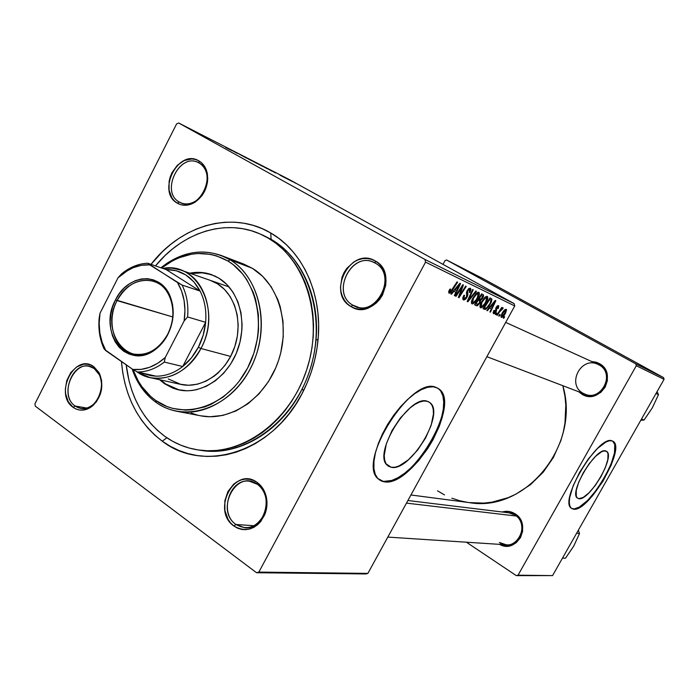 <?xml version="1.0" encoding="UTF-8"?>
<svg xmlns="http://www.w3.org/2000/svg" width="699" height="699" viewBox="0 0 699 699"><rect width="100%" height="100%" fill="white"/><g stroke="black" fill="none" stroke-linecap="round" stroke-linejoin="round"><path stroke-width="1.05" d="M391.265 467.299L386.18 463.953L391.265 467.299L388.242 466.102L386.005 463.664L384.642 460.064L384.232 455.433L386.32 443.804L391.999 430.584L400.387 417.923L410.103 407.884L414.961 404.372L419.566 402.056L423.725 401.016L427.29 401.27L430.042 402.72C445.289 413.625 410.173 472.017 391.265 467.299L387.115 465.132C372.611 453.249 409.867 394.053 427.29 401.27L430.121 402.79L432.131 405.499L433.249 409.282L433.441 413.983L431.134 425.385L425.586 438.011L417.626 450.069L408.365 459.846L399.129 465.91L394.944 467.229L391.265 467.299M383.559 481.419C411.047 487.43 460.693 404.136 438.631 388.766L440.676 390.968L442.843 395.713L443.725 401.855L443.297 409.151L441.593 417.303L438.71 426.032L429.841 443.961L417.95 460.466L411.362 467.456L404.651 473.258L398.046 477.653L391.781 480.458L383.559 481.419L384.101 481.777L379.356 479.925L383.559 481.419M435.678 387.255L439.19 389.107C461.235 404.468 411.58 487.78 384.101 481.777L381.785 481.2L377.932 478.693L375.267 474.438L373.913 468.566L373.965 461.288L375.424 452.882L378.264 443.682L382.379 434.079L387.596 424.459L393.703 415.25L400.431 406.835L407.5 399.575L414.603 393.755L421.445 389.605L427.744 387.263L433.275 386.792L437.819 388.172L441.226 391.309L443.402 396.053L444.267 402.196L443.839 409.483L442.144 417.644L439.252 426.373L432.943 439.863L427.631 448.662L418.491 460.807L411.903 467.806L405.184 473.607L398.579 478.002L392.322 480.816L386.652 481.908L384.101 481.777L377.722 478.466C357.215 461.113 411.248 376.158 435.678 387.255M257.354 484.285C236.699 468.435 214.637 510.121 235.93 524.486L233.955 526.076C210.906 510.497 234.794 465.324 257.197 482.467L257.354 484.285C274.567 495.058 264.432 530.279 244.833 527.789L235.93 524.486C218.621 513.057 229.796 477.723 249.622 481.253L257.354 484.285L257.197 482.467L253.475 480.414L249.464 479.287L245.323 479.121L241.199 479.916L237.249 481.637L233.632 484.232L227.9 491.563L224.842 500.807L224.912 510.585L228.101 519.462L230.74 523.123L233.955 526.076L237.634 528.208L241.627 529.431L245.786 529.685L249.945 528.96L253.947 527.282L257.643 524.713L260.867 521.349L265.454 512.778L266.992 502.904L265.236 493.276L263.191 489.029L260.474 485.377L257.197 482.467C262.02 486.015 265.113 491.109 266.476 497.758C267.516 503.533 266.948 509.16 264.764 514.647C256.874 529.239 246.607 533.049 233.955 526.076L235.93 524.486L254.095 525.727L235.93 524.486C247.595 530.891 257.057 527.378 264.327 513.94C266.336 508.881 266.861 503.691 265.908 498.37C264.65 492.245 261.802 487.553 257.354 484.285M94.225 368.565C76.75 355.057 57.038 393.913 75.116 406.014L73.142 407.36C53.57 394.236 74.915 352.13 93.867 366.748L94.225 368.565C109.778 378.22 98.078 412.637 80.708 408.426L75.116 406.014C59.607 395.861 71.945 361.532 89.385 366.407L94.225 368.565L93.867 366.748L90.704 365.035L87.279 364.188L83.714 364.214L76.741 366.853L70.809 372.541L66.807 380.413L65.33 389.291L65.619 393.694L68.214 401.61L73.142 407.36L76.261 409.125L79.677 410.051L83.242 410.103L86.833 409.256L90.302 407.561L96.348 401.864L100.429 393.887L101.521 389.422L101.6 380.396L98.9 372.436L93.867 366.748L99.546 373.668C104.002 385.586 101.818 396.219 92.976 405.551C86.195 411.012 79.581 411.615 73.142 407.36L75.116 406.014L86.798 408.059L75.116 406.014C81.067 409.929 87.157 409.378 93.413 404.337C101.556 395.73 103.574 385.935 99.468 374.952L94.225 368.565M199.128 163.016C180.281 151.211 159.765 191.666 179.224 202.02L177.31 203.182C156.244 191.945 178.463 148.109 198.892 160.875L199.128 163.016C218.149 172.504 199.862 212.225 180.875 202.859L179.224 202.02C160.263 191.998 179.276 152.391 198.263 162.57L199.128 163.016L198.892 160.875L195.502 159.477L191.832 158.944L184.239 160.534L177.275 165.366L171.963 172.705L170.189 176.978L169.097 181.452L169.097 190.294L171.971 197.922L174.374 200.91L177.31 203.182L180.674 204.65L184.326 205.261L188.136 204.973L195.641 201.793L202.02 195.571L204.466 191.596L207.385 182.71L207.743 178.149L206.196 169.656L204.353 166.065L201.889 163.103L198.892 160.875C203.322 163.505 206.135 167.769 207.332 173.658C208.686 185.663 204.562 195.187 194.977 202.229C188.721 205.917 182.832 206.24 177.31 203.182L179.224 202.02L182.614 203.461L179.224 202.02C184.318 204.833 189.752 204.536 195.51 201.129C204.353 194.645 208.145 185.873 206.895 174.811C205.794 169.376 203.208 165.445 199.128 163.016M375.206 263.121C352.855 249.246 329.806 292.794 352.812 305.148L350.933 306.529C326.022 293.126 350.977 245.926 375.223 260.945L375.206 263.121C397.303 274.218 377.993 316.49 355.52 306.459L352.812 305.148C330.627 293.327 351.291 250.967 373.79 262.405L375.206 263.121L375.223 260.945L371.204 259.242L366.896 258.481L362.449 258.7L358.045 259.871L353.843 261.95L346.669 268.495L343.969 272.697L341.986 277.32L340.492 287.114L341.025 291.929L342.396 296.437L344.563 300.474L347.447 303.882L350.933 306.529L354.9 308.32L359.19 309.168L363.646 309.037L368.102 307.936L372.366 305.891L376.289 302.99L379.697 299.347L382.475 295.083L385.691 285.419L386.005 280.404L385.429 275.52L383.987 270.967L381.741 266.922L378.779 263.532L375.223 260.945C400.946 274.087 374.979 322.475 350.933 306.529L352.812 305.148L358.412 307.289L352.812 305.148C374.996 319.819 398.902 275.257 375.206 263.121M599.218 363.515L598.982 364.895C615.513 373.135 601.996 401.628 585.124 394.219L583.08 393.257C566.321 384.572 581.018 355.826 597.925 364.362L598.982 364.895L599.218 363.515L596.212 362.231L591.669 361.523L599.218 363.515C618.466 373.257 600.135 405.752 581.979 394.262L578.711 391.772L584.958 395.59L591.476 396.289L594.753 395.634L600.729 392.445L605.168 387.167L607.379 380.614L607.02 373.816L604.146 367.805L599.218 363.515M582.94 393.388L581.979 394.262L582.94 393.388M514.971 513.756L514.822 514.971C528.06 522.529 521.122 546.583 506.233 544.792L499.401 542.476C515.312 553.949 531.686 524.897 514.822 514.971L514.971 513.756L509.055 511.502L502.266 512.009C506.723 510.707 510.96 511.284 514.971 513.756C532.481 523.953 516.945 554.639 499.549 544.355L504.145 545.928L510.436 545.639L516.168 542.765L520.458 537.723L522.625 531.292L522.336 524.477L519.645 518.317L514.971 513.756M262.431 234.943L271.125 239.32L270.714 232.968C302.536 250.967 322.457 293.921 318.089 339.286C316.411 357.355 311.544 374.524 303.497 390.785C274.296 451.79 204.414 473.992 162.247 441.174C138.035 422.554 124.439 396.01 121.46 361.54L122.736 372.584L124.859 383.069L127.847 393.179L131.674 402.834L136.322 411.929L141.74 420.396L147.908 428.146L154.759 435.093L162.247 441.174L166.886 437.775L162.247 441.174L170.311 446.312L178.883 450.462L187.874 453.555L197.223 455.556L206.825 456.438L216.594 456.167L226.432 454.734L236.245 452.148L245.926 448.417L255.38 443.559L264.502 437.626L273.195 430.671L281.356 422.755L288.897 413.957L295.738 404.363L301.793 394.079L307.001 383.209L311.3 371.868L314.646 360.186L316.988 348.285L318.325 336.306L318.622 324.362L317.888 312.593L316.14 301.12L313.405 290.068L309.709 279.556L305.105 269.683L299.653 260.544L293.414 252.234L286.45 244.825L278.857 238.385L270.714 232.968L262.099 228.617L253.117 225.358L243.846 223.208L234.383 222.177L224.825 222.256L215.257 223.444L205.777 225.698L196.454 229.001L187.376 233.309L178.629 238.569L170.276 244.72L162.404 251.719L151.019 264.371C181.111 225.087 232.365 210.084 270.714 232.968L271.125 239.32L260.893 234.305M410.933 494.988L469.247 502.607C525.316 512.795 580.913 445.324 562.826 385.699L564.949 396.141L565.806 405.079L564.967 423.166L563.28 432.122L560.773 440.886L553.398 457.487L543.149 472.279L530.489 484.66L515.958 494.132L508.182 497.662L492.026 502.162L483.804 503.105L469.178 502.598M508.907 512.813L514.822 514.971M578.737 498.658L577.225 497.906L576.273 496.255L576.238 490.523L578.667 482.301L583.219 472.874L589.17 463.725L595.574 456.342L601.402 451.86L603.814 450.942L606.618 451.353C615.67 456.342 588.977 501.559 578.737 498.658L577.418 498.081C568.444 492.935 596.23 446.687 605.762 450.951L607.169 451.869L607.999 453.668L607.842 459.549L605.334 467.648L600.895 476.779L595.155 485.604L588.96 492.847L583.193 497.443L578.737 498.658M612.717 441.121L614.771 444.59L614.473 453.048L610.874 464.617L604.539 477.583L596.387 490.121L587.579 500.449L579.357 507.055L574.316 508.907L571.555 508.444L572.944 508.889C587.807 512.638 625.701 448.225 612.717 441.121L613.154 441.384C626.129 448.478 588.226 512.891 573.372 509.152L571.179 508.129L569.79 505.814L569.274 502.284L569.668 497.662L573.128 485.857L579.672 472.262L588.261 459.068L597.496 448.443L605.858 442.074L609.292 440.798L612.062 440.859L614.045 442.231L615.199 444.844L614.902 453.301L611.302 464.87L603.054 481.087L592.411 495.923L583.744 504.556L576.282 508.872L573.372 509.152L571.345 508.278C558.527 500.851 598.65 434.332 612.062 440.859L613.154 441.384M176.602 123.924L34.95 403.786L176.602 123.924L178.656 122.989L289.622 179.73L514.176 303.646L424.966 259.469L178.656 122.989L424.966 259.469L425.56 262.134L258.848 572.097L367.875 573.398L514.726 305.961L425.56 262.134L258.848 572.097L256.542 572.734L35.282 406.145L34.95 403.786L35.282 406.145L256.542 572.734L258.848 572.097L367.875 573.398L365.804 573.949L256.542 572.734L365.804 573.949L367.875 573.398L514.726 305.961L514.176 303.646L514.726 305.961L425.56 262.134L424.966 259.469L514.176 303.646L289.622 179.73L178.656 122.989L176.602 123.924M486.259 302.23L482.581 307.027L481.087 307.822L480.161 307.481L480.038 305.559L480.973 302.938L485.193 297.066L486.784 296.28L487.797 297.171L486.259 302.23C487.806 299.478 488.173 297.538 487.334 296.411L484.853 297.372L481.419 302.055C479.96 304.703 479.619 306.59 480.388 307.7L480.493 307.761C482.397 307.647 484.32 305.804 486.259 302.23L485.761 301.951L486.259 302.23M489.676 307.997L487.404 310.758L486.845 310.505L495.233 300.421L495.853 300.719L490.436 312.156L489.92 311.92L491.414 308.809L489.676 307.997L491.414 308.809L489.92 311.92L490.436 312.156L495.853 300.719L495.233 300.421L486.845 310.505L487.404 310.758L486.88 310.461L487.404 310.758L489.676 307.997L489.169 307.717L489.676 307.997M449.02 293.274L448.636 291.666L449.938 289.045L450.61 289.168L449.579 291.5L450.54 291.675L457.024 281.907L457.609 282.186L450.575 292.68L449.02 293.274L452.201 290.574L457.609 282.186L457.024 281.907L451.79 290.015L449.815 291.902L450.61 289.168L449.938 289.045L449.02 293.274M467.011 297.293L465.656 299.137L463.83 300.028L462.817 299.163L463.21 296.778L463.961 295.214L464.599 295.336L463.813 298.106L464.704 298.665L465.857 297.931L466.801 296.061L466.443 292.785L467.002 290.941L468.854 288.469L470.506 288.268L470.969 289.639L469.938 292.54L469.326 292.4L469.702 289.587L468.758 289.613L467.64 291.046L467.876 294.908L467.011 297.293L467.788 290.749L469.667 289.569L469.326 292.4L469.938 292.54L470.453 288.233L467.194 290.557L466.399 297.145L464.136 298.525L463.804 297.119L464.599 295.336L463.961 295.214C462.677 297.512 462.458 299.058 463.306 299.836L467.011 297.293L466.478 296.996L467.011 297.293M476.438 291.317L467.876 301.767L467.177 301.444L472.664 289.482L473.214 289.753L468.513 299.993L475.862 291.029L476.438 291.317L475.862 291.029L468.513 299.993L473.214 289.753L472.664 289.482L467.177 301.444L467.876 301.767L467.203 301.383L467.876 301.767L476.438 291.317M477.836 298.237L474.097 303.095L472.568 303.899L471.615 303.541L471.476 301.592L472.41 298.927L476.709 292.977L478.334 292.182L479.374 293.099L477.836 298.237C479.4 295.45 479.759 293.475 478.902 292.322L476.36 293.283L472.874 298.036C471.397 300.719 471.056 302.632 471.842 303.768L471.956 303.829C473.913 303.724 475.87 301.863 477.836 298.237L477.321 297.949L477.836 298.237M504.695 316.778L503.726 318.272L503.245 318.054L504.197 316.551L504.695 316.778L504.197 316.551L503.245 318.054L503.726 318.272L503.263 318.019L503.726 318.272L504.695 316.778M480.03 302.947L477.365 305.786L474.569 304.843L481.655 293.842L483.446 294.821L483.542 296.28L482.362 298.735L480.641 300.352L480.03 302.947L480.641 300.352L482.852 297.914L483.559 295.004L481.655 293.842L474.569 304.843L476.631 305.795L474.665 304.694L476.631 305.795L480.03 302.947L479.514 302.658L480.03 302.947M453.931 291.3L451.493 294.218L450.864 293.929L459.863 283.278L460.562 283.619L454.9 295.791L454.324 295.52L455.888 292.217L453.931 291.3L455.888 292.217L454.324 295.52L454.9 295.791L460.562 283.619L459.863 283.278L450.864 293.929L451.493 294.218L450.899 293.886L451.493 294.218L453.931 291.3L453.354 290.985L453.931 291.3M460.536 289.403L456.045 296.315L455.468 296.053L462.799 284.703L463.393 284.991L459.531 295.703L465.691 286.109L466.259 286.38L458.981 297.669L458.387 297.39L462.222 286.695L460.536 289.403L462.222 286.695L458.387 297.39L458.981 297.669L466.259 286.38L465.691 286.109L459.531 295.703L463.393 284.991L462.799 284.703L455.468 296.053L456.045 296.315L455.503 296.009L456.045 296.315L460.536 289.403L459.968 289.089L460.536 289.403M493.59 313.781L493.092 312.663L493.957 310.356L494.534 310.452L493.992 312.654L495.154 312.374L496.264 307.158L497.662 305.655L498.789 305.944L498.23 308.582L497.653 308.486L497.924 306.634L496.639 307.621L496.526 310.802L495.075 313.301L493.59 313.781L496.045 312.007L496.727 307.455L497.889 306.616L497.653 308.486L498.23 308.582L498.518 305.646L496.133 307.394L495.495 311.868L494.106 312.759L494.534 310.452L493.957 310.356L493.59 313.781M485.464 309.526L483.026 308.74L490.016 297.896L491.878 299.12L491.449 301.819L488.715 306.625L485.464 309.526L490.462 303.899L491.799 298.945L490.016 297.896L483.026 308.74L485.464 309.526L483.306 308.32L485.464 309.526M501.34 317.355C502.712 317.224 504.119 315.826 505.534 313.169L505.071 312.916L505.534 313.169L505.062 314L502.284 317.18L501.218 317.285L500.982 315.983L502.922 311.972L505.263 309.456L506.565 309.832L505.534 313.169L506.216 309.325C504.818 309.421 503.376 310.863 501.899 313.65L501.27 317.32M500.169 314.681L499.2 316.193L498.71 315.965L499.663 314.445L500.169 314.681L499.663 314.445L498.71 315.965L499.2 316.193L498.728 315.931L499.2 316.193L500.169 314.681M499.287 312.243L497.295 315.31L496.788 315.083L501.751 307.368L502.249 307.604L501.218 309.194L503.035 307.813L502.293 309.386L501.288 309.543L499.287 312.243L503.175 308.233L503 307.787L501.218 309.194L502.249 307.604L501.751 307.368L496.788 315.083L497.295 315.31L496.814 315.039L497.295 315.31L499.287 312.243L498.798 311.964L499.287 312.243M496.823 313.135L495.853 314.646L495.346 314.419L496.316 312.89L496.823 313.135L496.316 312.89L495.346 314.419L495.853 314.646L495.373 314.384L495.853 314.646L496.823 313.135M286.005 178.306L284.353 177.415L286.005 178.306M290.137 180.421L288.495 179.529L290.137 180.421M267.306 168.756L258.674 164.029L267.306 168.756M275.598 172.994L269.569 169.577L275.598 172.994M262.361 166.231L252.636 160.919L262.361 166.231M251.64 160.753L241.461 155.204L251.64 160.753M225.594 147.375L229.403 149.385L225.594 147.375M237.206 153.378L229.246 148.957L237.206 153.378M231.657 150.547L225.611 147.105L231.657 150.547M246.476 158.123L237.651 153.273L246.476 158.123M256.839 163.417L248.128 158.638L256.839 163.417M279.915 175.117L283.995 177.266L279.915 175.117M272.042 171.176L263.06 166.248L272.042 171.176M292.977 181.871L286.843 178.507L292.977 181.871M287.778 179.215L281.985 176.017L287.778 179.215M295.738 183.278L294.104 182.395L295.738 183.278M445.027 260.587L442.991 264.362L445.027 260.587L446.609 260.011L483.393 278.814L663.596 377.635L635.828 363.882L446.609 260.011L635.828 363.882L636.308 365.717L518.038 575.19L552.551 575.6L664.05 379.356L636.308 365.717L518.038 575.19L516.316 575.626L466.373 542.197L516.316 575.626L552.551 575.6L516.316 575.626L552.551 575.6L664.05 379.356L663.596 377.635L664.05 379.356L636.308 365.717L635.828 363.882L663.596 377.635L483.393 278.814L446.609 260.011L445.027 260.587M437.539 490.838L444.512 494.901M451.877 498.195L459.558 500.694L467.491 502.354M199.731 450.165C237.206 457.321 281.077 432.174 302.169 388.932C309.788 373.528 314.393 357.276 315.983 340.177C320.125 297.224 301.304 256.489 271.125 239.32C309.01 260.98 326.975 319.172 309.552 371.038C292.47 423.026 243.934 457.286 201.373 450.427L198.079 449.929C185.908 448.042 174.811 443.498 164.781 436.316C142.797 419.61 129.935 395.783 126.196 364.834L129.062 380.999L131.919 390.636L135.58 399.837L140.018 408.504L145.2 416.56L151.089 423.935L157.633 430.54L164.781 436.316L172.47 441.2L180.639 445.123L189.211 448.05L198.114 449.938L207.262 450.75L216.559 450.471L225.926 449.09L235.257 446.609L244.467 443.035L253.449 438.404L262.116 432.751L270.373 426.119L278.132 418.579L285.297 410.208L291.789 401.086L297.538 391.309L302.484 380.972L306.573 370.199L309.744 359.094L311.981 347.787L313.248 336.394L313.536 325.044L312.846 313.851L311.195 302.947L308.608 292.435L305.105 282.431L300.745 273.029L295.563 264.327L289.639 256.411L283.034 249.351L275.817 243.2L268.075 238.027C306.048 259.74 324.048 318.141 306.564 370.217C289.412 422.406 240.744 456.814 198.079 449.929M583.08 393.257C599.838 403.839 616.719 373.886 598.982 364.895M229.578 149.35L226.86 147.777L229.578 149.35M251.754 160.665L256.419 163.147L251.754 160.665M255.257 162.299L258.176 163.881L255.266 162.308M261.575 165.759L257.215 163.444L261.548 165.768M273.501 171.788L270.758 170.224L273.501 171.788M265.471 167.524L271.806 171.002L265.471 167.524M262.282 166.047L266.869 168.476L262.282 166.047M289.709 180.106L292.497 181.591L289.709 180.106M481.611 293.921L483.559 295.004L481.611 293.921M482.345 297.625L482.852 297.914L482.345 297.625M478.299 299.05L480.641 300.352L478.299 299.05M479.156 298.814L481.366 295.389L480.851 295.1L482.275 295.826L480.877 295.048L482.424 295.904L482.301 297.713L481.139 299.163L478.64 298.525L481.052 299.216L482.677 296.149L481.366 295.389L479.156 298.814M475.94 303.812L478.326 300.098L477.81 299.81L479.462 300.631L477.863 299.74L479.601 300.71L479.514 302.667L477.496 304.458L475.425 303.523L478.037 304.327L479.514 302.667L479.89 300.998L478.326 300.098L475.94 303.812M473.38 298.342L476.299 294.366L475.635 293.999L476.299 294.366L478.09 293.615L476.797 292.907L478.116 293.641L477.365 297.861C475.844 300.719 474.298 302.265 472.725 302.51L471.441 301.785L472.725 302.51L473.38 298.342L472.865 298.054L473.38 298.342L472.384 302.099L473.808 302.265L476.299 299.609L478.404 295.275L478.221 293.711L476.797 293.973L473.38 298.342M469.413 296.568L469.973 296.883L469.413 296.568M467.981 299.696L468.513 299.993L467.981 299.696M463.856 295.415L464.389 295.712L463.856 295.415M463.21 296.787L463.804 297.119L463.21 296.787M462.869 297.809L464.119 298.508L462.869 297.809M469.545 291.999L470.077 292.296L469.545 291.999M469.405 292.252L469.938 292.54L469.405 292.252M468.409 288.862L469.606 289.535L468.409 288.862M467.255 290.452L467.788 290.749L467.255 290.452M466.749 291.509L467.43 291.885L466.749 291.509M466.443 292.837L467.727 293.554L466.443 292.837M449.431 289.867L449.99 290.181L449.431 289.867M448.749 291.3L449.789 291.885M451.633 290.26L452.201 290.574L451.633 290.26M454.35 295.476L454.9 295.791L454.35 295.476M453.459 290.854L455.888 292.217L453.459 290.854M454.997 290.068L457.662 286.913L457.076 286.581L457.662 286.913L459.435 284.711L458.911 284.414L459.435 284.711L456.561 290.801L454.411 289.736L456.561 290.801L459.435 284.711L454.997 290.068M461.157 289.465L461.724 289.779L461.157 289.465M459.925 292.96L460.492 293.274L459.925 292.96M459.06 295.441L459.531 295.703L459.06 295.441M458.404 297.337L458.981 297.669L458.404 297.337M461.698 286.407L462.222 286.695L461.698 286.407M493.162 312.235L494.088 312.75L493.162 312.235M497.749 308.311L498.23 308.582L497.749 308.311M497.033 306.136L497.863 306.599L497.033 306.136M496.246 307.184L496.727 307.455L496.246 307.184M495.906 307.84L496.421 308.128L495.906 307.84M495.643 308.591L496.447 309.037L495.643 308.591M495.661 309.919L496.587 310.435L495.661 309.919M495.556 311.737L496.045 312.007L495.556 311.737M489.947 311.876L490.436 312.156L489.947 311.876M489.256 307.604L491.414 308.809L489.256 307.604M490.672 306.826L493.153 303.838L492.629 303.549L493.153 303.838L494.805 301.758L494.342 301.496L494.805 301.758L492.061 307.481L490.148 306.538L492.061 307.481L494.805 301.758L490.672 306.826M489.99 297.94L491.799 298.945L489.99 297.94M489.964 303.628L490.462 303.899L489.964 303.628M484.372 307.717L489.719 299.417L489.221 299.137L490.471 299.775L489.248 299.093L491.013 300.273L489.99 303.584C488.217 306.887 486.574 308.373 485.045 308.032L483.874 307.438L485.595 308.189L486.635 307.875L489.99 303.584L491.056 300.413L489.719 299.417L484.372 307.717M481.917 302.361L484.791 298.438L484.145 298.08L484.791 298.438L486.539 297.695L485.289 296.996L486.565 297.704L485.805 301.863C484.302 304.685 482.791 306.214 481.253 306.459L480.003 305.751L481.253 306.459L481.917 302.361L481.41 302.073L481.917 302.361L480.921 306.057L482.31 306.214L484.748 303.584L486.836 299.321L486.67 297.783L485.281 298.045L481.917 302.361M501.847 316.341L501.008 315.869L501.882 316.367L502.459 313.764L501.987 313.493L502.459 313.764L505.657 310.312L504.765 309.814L505.683 310.321L505.054 312.942L501.882 316.359M500.737 308.932L501.218 309.194L500.737 308.932M502.564 307.892L503.175 308.233L502.564 307.892M501.646 308.713L502.188 309.019L501.646 308.713M505.054 312.942L505.831 310.548L504.468 310.915L502.249 314.148L501.803 316.315L503.07 315.721L505.054 312.942M211.998 274.812C205.165 272.54 198.114 272.138 190.853 273.597L202.212 272.837L211.526 274.655M179.346 390.025L165.646 383.952L160.718 379.968L165.646 383.952L164.483 383.707L159.555 379.714L164.483 383.707L174.068 388.417L178.603 389.85M189.726 273.204C197.205 271.701 204.44 272.173 211.439 274.611L219.102 278.298L226.782 284.423L233.16 292.418L237.957 301.985L240.972 312.759L242.064 324.301L241.863 330.216L240.002 342.038L236.227 353.441L230.722 363.961L223.697 373.17L215.449 380.71L206.327 386.276L196.699 389.666L191.806 390.514L186.939 390.785L177.45 389.605L172.915 388.172L164.483 383.707L178.769 389.911C201.373 394.952 227.743 377.416 237.643 349.849C247.726 322.361 239.207 290.531 219.102 278.298L214.864 276.009L205.812 273.073L196.305 272.383L189.726 273.204M230.006 259.783L228.014 261.085C258.158 278.814 268.075 329.745 247.621 367.98C227.612 406.503 183.889 420.903 155.781 400.501L156.078 402.406C184.833 423.306 229.622 408.618 250.12 369.186C271.072 330.033 260.884 277.896 230.006 259.783C257.153 275.93 269.15 318.587 255.904 355.896C242.903 393.301 207.559 417.425 177.057 411.327C169.455 409.859 162.465 406.888 156.078 402.406C144.99 394.402 136.995 383.244 132.111 368.95L134.994 376.28C140.01 387.229 147.043 395.94 156.078 402.406L155.781 400.501L166.878 406.495L172.863 408.443L185.41 410.112L191.867 409.806L204.79 406.905L211.142 404.319L223.296 396.988L234.296 387.019L239.215 381.165L247.621 367.98L253.851 353.31L257.616 337.766L258.525 329.858L258.35 314.218L255.563 299.312L253.221 292.331L246.782 279.67L242.763 274.104L233.326 264.772L228.014 261.085L216.48 255.843L210.382 254.322L197.791 253.51L191.43 254.226L178.874 257.817L172.793 260.657L161.618 268.005L166.484 264.44C187.402 251.09 207.909 249.98 228.014 261.085L230.006 259.783L252.322 268.276L230.006 259.783C209.412 248.425 188.415 249.578 167.017 263.243L160.953 267.778C180.228 252.488 200.316 248.381 221.216 255.476L230.006 259.783M177.057 411.327L200.674 415.809C230.687 421.794 265.34 398.378 278.01 361.986C290.924 325.699 279.041 284.117 252.322 268.276L262.649 276.315L271.264 286.861L277.774 299.504L280.15 306.468L283.008 321.339L283.226 336.935L280.78 352.628L278.586 360.308L275.773 367.761L268.407 381.689L259.006 393.86L247.962 403.769L235.755 411.038L222.885 415.407L209.875 416.744L200.596 415.8M271.125 239.32L268.075 238.027L271.125 239.32M210.338 280.386L217.538 283.838C235.694 294.952 243.313 323.733 234.139 348.513C225.139 373.353 201.277 389.098 180.858 384.415L168.258 378.91M155.493 265.908C182.107 232.793 224.694 218.516 259.364 233.641L268.075 238.027L259.888 233.868L251.343 230.74L242.518 228.669L233.51 227.664L224.405 227.725L215.292 228.835L206.249 230.967L197.363 234.095L188.704 238.184L180.359 243.182L172.391 249.045L164.868 255.703L155.493 265.908M234.549 261.47L240.701 263.007M243.602 264.021L252.322 268.276L243.671 264.047L221.216 255.476M197.232 415.04L191.211 413.083M286.538 251.081L284.781 251.063M132.932 369.509L138.35 381.173L142.011 386.8L150.757 396.516L155.781 400.501C146.939 394.184 140.071 385.682 135.16 374.979L132.932 369.509M210.312 280.378L217.538 283.838L224.458 289.377L230.189 296.594L234.506 305.227L237.206 314.926L238.184 325.323L237.389 335.992L234.838 346.494L230.644 356.42L224.973 365.35L218.062 372.934L214.235 376.123L206.022 381.147L197.336 384.232L188.547 385.254L179.975 384.205M652.35 407.797L658.484 394.638L657.095 391.606L658.484 394.638L656.003 393.528L658.484 394.638L652.35 407.797L644.05 420.029L640.8 420.282L644.05 420.029L641.49 419.068L644.05 420.029L650.542 410.558M516.281 516.037L406.469 503.123L516.281 516.037M573.783 545.98L579.523 533.529L578.318 530.253L579.523 533.529L576.614 533.25L579.523 533.529L573.783 545.98L565.491 558.221L562.477 558.134L565.491 558.221L562.512 558.082L565.491 558.221L572.027 548.654M167.681 334.271C173.71 321.741 174.523 309.5 170.11 297.564C161.067 273.003 128.799 275.485 117.083 300.622L115.518 299.862C127.611 273.903 160.936 271.308 170.285 296.691C174.855 309.019 174.016 321.671 167.769 334.629L167.681 334.271C158.664 349.736 147.113 356.298 133.02 353.947C114.129 350.059 105.829 321.426 117.083 300.622C126.519 284.292 138.699 277.826 153.623 281.225C171.194 286.179 178.769 313.947 167.681 334.271L163.758 341.068L158.883 346.555L153.343 350.872L147.349 353.869L141.163 355.424L135.003 355.494L129.123 354.087L123.74 351.265L119.057 347.15L115.239 341.907L112.434 335.738L110.73 328.88L110.197 321.592L110.835 314.148L112.635 306.809L115.518 299.862L119.38 293.554L124.09 288.128L129.464 283.777L135.318 280.675L141.416 278.953L147.55 278.683L153.474 279.888L158.961 282.527L163.793 286.511L167.777 291.701L170.748 297.896L172.592 304.851L173.212 312.304L172.601 319.959L170.757 327.499L167.769 334.629C164.553 340.789 160.403 345.752 155.318 349.526C127.585 371.51 97.266 332.139 115.518 299.862L172.74 316.944L117.083 300.622C99.407 331.876 128.799 369.972 155.624 348.687C160.552 345.035 164.562 340.23 167.681 334.271M156.095 376.176L142.378 373.109L150.949 375.713L156.095 376.176C165.427 376.245 174.287 373.021 182.701 366.512C174.287 373.021 165.427 376.245 156.095 376.176L137.336 371.982L156.095 376.176M198.35 347.246C194.261 355.04 189.045 361.462 182.701 366.512L191.377 357.914L198.35 347.246L203.199 335.144L205.637 322.326L182.701 366.512L164.282 362.073L165.261 357.46L184.143 320.928L187.612 316.953L205.637 322.326C204.807 331.108 202.378 339.417 198.35 347.246L200.936 348.495L198.35 347.246M136.585 371.562C156.043 386.538 187.253 375.931 200.936 348.495C187.708 371.038 170.722 380.745 149.979 377.6L136.585 371.562M230.644 356.42L200.936 348.495L230.644 356.42M166.126 269.552L200.106 291.055L193.806 281.776L185.716 274.882L176.305 270.749L166.126 269.552C180.892 269.543 192.216 276.708 200.106 291.055C204.746 300.334 206.589 310.767 205.637 322.326L182.701 366.512L164.282 362.073C155.755 368.731 146.773 372.034 137.336 371.982C146.773 372.034 155.755 368.731 164.282 362.073L165.261 357.46L184.143 320.928L184.955 310.522L184.082 300.387L181.565 290.933L177.511 282.536L147.734 263.243L166.126 269.552L200.106 291.055L182.081 285.07L149.717 264.869L141.416 265.305L133.177 267.682L125.287 271.894L118.035 277.774L100.018 313.239L99.197 317.774C98.14 329.098 99.756 339.452 104.046 348.836L105.89 350.715L132.819 369.439L137.336 371.982L132.819 369.439L141.154 369.387L149.569 367.316L157.703 363.288L165.261 357.46C155.143 366.573 144.326 370.566 132.819 369.439L105.584 350.173C99.774 339.277 97.921 326.957 100.018 313.239L99.162 323.27L99.87 333.1L102.141 342.361L105.89 350.715L104.046 348.836C99.756 339.452 98.14 329.098 99.197 317.774L100.018 313.239L118.035 277.774L128.293 270.05C135.265 266.153 142.413 264.432 149.717 264.869L147.734 263.243L166.126 269.552M162.876 268.442L171.823 268.136L180.473 269.98C206.249 277.783 217.354 318.622 200.936 348.495C222.116 310.732 197.389 261.077 162.876 268.442M121.46 273.964L118.035 277.774L121.46 273.964C129.603 267.236 138.358 263.663 147.734 263.243C141.329 263.479 135.108 265.297 129.062 268.687L121.46 273.964M205.637 322.326C206.589 310.767 204.746 300.334 200.106 291.055L182.081 285.07C186.755 294.524 188.608 305.157 187.612 316.953L205.637 322.326M187.612 316.953C188.608 305.157 186.755 294.524 182.081 285.07L177.511 282.536C184.038 293.554 186.249 306.354 184.143 320.928L187.612 316.953M428.207 401.584L430.042 402.72M438.631 388.766L439.19 389.107M514.569 513.503L407.893 500.519M302.169 388.932L303.497 390.785M315.983 340.177L318.089 339.286M195.51 201.129L194.977 202.229M206.895 174.811L207.332 173.658M93.413 404.337L92.976 405.551M99.468 374.952L99.546 373.668M264.327 513.94L264.764 514.647M265.908 498.37L266.476 497.758M482.319 295.852L480.877 295.048M479.488 300.649L477.863 299.731M472.664 302.475L471.441 301.785M490.558 299.819L489.248 299.093M481.192 306.424L480.003 305.751M167.017 263.243L166.484 264.44M134.994 376.28L135.16 374.979M585.124 394.219L486.88 356.673M597.925 364.362L505.692 322.405M387.814 537.094L506.233 544.792M170.11 297.564L170.285 296.691M180.901 384.424L149.979 377.6M229.08 286.913L180.473 269.98M155.624 348.687L155.318 349.526M129.062 268.687L128.293 270.05"/></g></svg>
